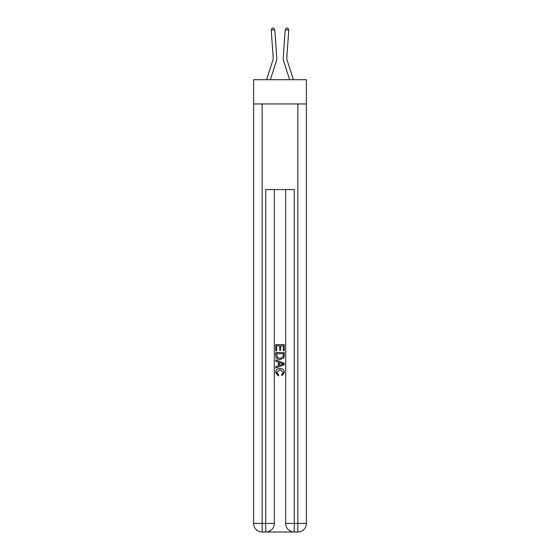 <?xml version="1.0" encoding="UTF-8"?>
<svg xmlns="http://www.w3.org/2000/svg" width="560" height="560" viewBox="0 0 560 560"><rect width="100%" height="100%" fill="white"/><g stroke="black" fill="none" stroke-linecap="round" stroke-linejoin="round"><path stroke-width="0.84" d="M306.397 103.971L306.397 79.716L253.603 79.716L253.603 103.971L306.397 103.971L306.397 523.439L297.836 523.439L297.836 103.971M272.881 60.214A7.133 7.133 -21.7 0 0 273.203 57.512A7.133 7.133 -21.7 0 1 272.881 60.214A7.133 7.133 -21.7 0 0 273.203 57.512A7.133 7.133 -21.7 0 1 272.881 60.214A7.133 7.133 -21.7 0 0 273.203 57.512A7.133 7.133 -21.7 0 1 272.881 60.214A7.133 7.133 -21.7 0 0 273.203 57.512A7.133 7.133 -21.7 0 1 272.881 60.214A7.133 7.133 -21.7 0 0 273.203 57.512A7.133 7.133 -21.7 0 1 272.881 60.214A7.133 7.133 -21.7 0 0 273.203 57.512A7.133 7.133 -21.7 0 1 272.881 60.214A7.133 7.133 -21.7 0 0 273.203 57.512A7.133 7.133 -21.7 0 1 272.881 60.214A7.133 7.133 -21.7 0 0 273.203 57.512A7.133 7.133 -21.7 0 1 272.881 60.214A7.133 7.133 -21.7 0 0 273.203 57.512A7.133 7.133 -21.7 0 1 272.881 60.214A7.133 7.133 -21.7 0 0 273.203 57.512A7.133 7.133 -21.7 0 1 272.881 60.214A7.133 7.133 -21.7 0 0 273.203 57.512A7.133 7.133 -21.7 0 1 272.881 60.214A7.133 7.133 -21.7 0 0 273.203 57.512A7.133 7.133 -21.7 0 1 272.881 60.214A7.133 7.133 -21.7 0 0 273.203 57.512A7.133 7.133 -21.7 0 1 272.881 60.214A7.133 7.133 -21.7 0 0 273.203 57.512A7.133 7.133 -21.7 0 1 272.881 60.214A7.133 7.133 -21.7 0 0 273.203 57.512A7.133 7.133 -21.7 0 1 272.881 60.214A7.133 7.133 -21.7 0 0 273.203 57.512A7.133 7.133 -21.7 0 1 272.881 60.214A7.133 7.133 -21.7 0 0 273.203 57.512A7.133 7.133 -21.7 0 1 272.881 60.214A7.133 7.133 -21.7 0 0 273.203 57.512A7.133 7.133 -21.7 0 1 272.881 60.214A7.133 7.133 -21.7 0 0 273.203 57.512A7.133 7.133 -21.7 0 1 272.881 60.214A7.133 7.133 -21.7 0 0 273.203 57.512A7.133 7.133 -21.7 0 1 272.881 60.214A7.133 7.133 -21.7 0 0 273.203 57.512A7.133 7.133 -21.7 0 1 272.881 60.214A7.133 7.133 -21.7 0 0 273.203 57.512A7.133 7.133 -21.7 0 1 272.881 60.214L266.595 79.716L272.881 60.214A7.133 7.133 -40 0 0 273.203 57.512L271.215 30.03L274.771 29.771L276.759 57.253A10.703 10.703 158.3 0 1 276.276 61.313L270.34 79.716M293.405 79.716L287.119 60.214A7.133 7.133 40 0 1 286.797 57.512L288.785 30.03L285.229 29.771L283.241 57.253A10.703 10.703 -158.3 0 0 283.724 61.313L289.66 79.716M266.371 532L293.629 532M294.266 532L294.266 523.439L285.705 523.439A8.561 8.561 0 0 0 294.266 532L297.836 532L297.836 523.439L294.266 523.439L294.266 189.574L265.734 189.574L265.734 523.439L253.603 523.439L253.603 103.971M274.295 189.574L274.295 523.439A8.561 8.561 0 0 1 265.734 532L262.164 532A8.561 8.561 0 0 1 253.603 523.439M285.705 523.439L285.705 189.574M297.836 532A8.561 8.561 0 0 0 306.397 523.439M275.723 350.854L275.723 344.596L284.277 344.596L284.277 350.637L283.29 350.637L283.29 345.807L280.658 345.807L280.658 350.308L279.671 350.308L279.671 345.807L276.71 345.807L276.71 350.854L275.723 350.854M275.723 355.565L275.723 352.499L284.277 352.499L284.158 356.944L283.542 358.183L280.049 359.527C277.312 359.534 275.87 358.218 275.723 355.565M276.71 353.71L277.312 357.497L280.063 358.316L283.115 356.86L283.29 353.71L276.71 353.71M275.723 361.172L275.723 359.891L284.277 363.293L284.277 364.651L275.723 368.053L275.723 366.772L278.355 365.792L278.355 362.145L275.723 361.172M281.708 363.384L279.342 362.509L279.342 365.435L283.29 363.972L281.708 363.384M276.598 372.379L278.74 374.78L278.46 375.991L275.611 372.491C275.842 369.866 277.326 368.543 280.063 368.522C282.695 368.585 284.137 369.894 284.389 372.47L281.904 375.767L281.645 374.563L283.402 372.414L280.07 369.733L276.598 372.379M287.119 60.214A7.133 7.133 21.7 0 1 286.797 57.512A7.133 7.133 21.7 0 0 287.119 60.214A7.133 7.133 21.7 0 1 286.797 57.512A7.133 7.133 21.7 0 0 287.119 60.214A7.133 7.133 21.7 0 1 286.797 57.512A7.133 7.133 21.7 0 0 287.119 60.214A7.133 7.133 21.7 0 1 286.797 57.512A7.133 7.133 21.7 0 0 287.119 60.214A7.133 7.133 21.7 0 1 286.797 57.512A7.133 7.133 21.7 0 0 287.119 60.214A7.133 7.133 21.7 0 1 286.797 57.512A7.133 7.133 21.7 0 0 287.119 60.214A7.133 7.133 21.7 0 1 286.797 57.512A7.133 7.133 21.7 0 0 287.119 60.214A7.133 7.133 21.7 0 1 286.797 57.512A7.133 7.133 21.7 0 0 287.119 60.214A7.133 7.133 21.7 0 1 286.797 57.512A7.133 7.133 21.7 0 0 287.119 60.214A7.133 7.133 21.7 0 1 286.797 57.512A7.133 7.133 21.7 0 0 287.119 60.214A7.133 7.133 21.7 0 1 286.797 57.512A7.133 7.133 21.7 0 0 287.119 60.214A7.133 7.133 21.7 0 1 286.797 57.512A7.133 7.133 21.7 0 0 287.119 60.214A7.133 7.133 21.7 0 1 286.797 57.512A7.133 7.133 21.7 0 0 287.119 60.214A7.133 7.133 21.7 0 1 286.797 57.512A7.133 7.133 21.7 0 0 287.119 60.214A7.133 7.133 21.7 0 1 286.797 57.512A7.133 7.133 21.7 0 0 287.119 60.214A7.133 7.133 21.7 0 1 286.797 57.512A7.133 7.133 21.7 0 0 287.119 60.214A7.133 7.133 21.7 0 1 286.797 57.512A7.133 7.133 21.7 0 0 287.119 60.214A7.133 7.133 21.7 0 1 286.797 57.512A7.133 7.133 21.7 0 0 287.119 60.214A7.133 7.133 21.7 0 1 286.797 57.512A7.133 7.133 21.7 0 0 287.119 60.214A7.133 7.133 21.7 0 1 286.797 57.512A7.133 7.133 21.7 0 0 287.119 60.214A7.133 7.133 21.7 0 1 286.797 57.512A7.133 7.133 21.7 0 0 287.119 60.214A7.133 7.133 21.7 0 1 286.797 57.512A7.133 7.133 21.7 0 0 287.119 60.214M285.229 29.771L283.241 57.253L285.229 29.771L283.241 57.253L285.229 29.771L283.241 57.253L285.229 29.771L283.241 57.253L285.229 29.771L283.241 57.253L285.229 29.771L283.241 57.253L285.229 29.771L283.241 57.253L285.229 29.771L283.241 57.253L285.229 29.771L283.241 57.253L285.229 29.771L283.241 57.253L285.229 29.771L283.241 57.253L285.229 29.771L283.241 57.253L285.229 29.771L283.241 57.253L285.229 29.771L283.241 57.253L285.229 29.771L283.241 57.253L285.229 29.771L283.241 57.253L285.229 29.771L283.241 57.253L285.229 29.771L283.241 57.253L285.229 29.771L283.241 57.253L285.229 29.771L283.241 57.253L285.229 29.771L283.241 57.253L285.229 29.771L283.241 57.253L285.229 29.771L286.426 28L287.847 28.105L288.785 30.03M271.215 30.03L272.153 28.105L273.574 28L274.771 29.771M262.164 103.971L262.164 532M274.295 523.439L265.734 523.439L265.734 532"/></g></svg>
